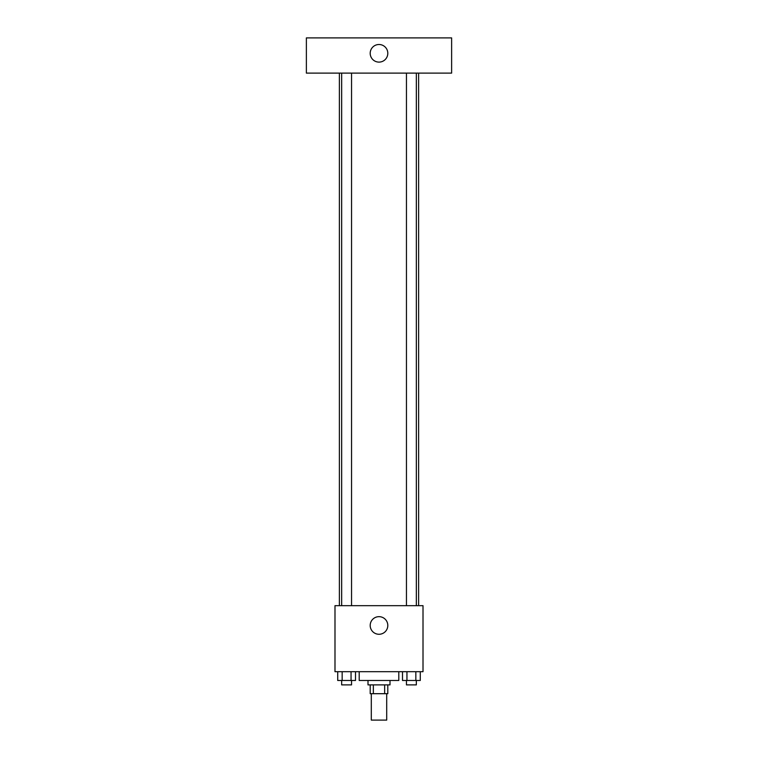 <?xml version="1.0" encoding="UTF-8"?>
<svg xmlns="http://www.w3.org/2000/svg" width="758" height="758" viewBox="0 0 758 758"><rect width="100%" height="100%" fill="white"/><g stroke="black" fill="none" stroke-linecap="round" stroke-linejoin="round"><path stroke-width="1.14" d="M371.297 693.693L371.297 720.1L386.703 720.1L386.703 693.693M384.647 684.891L384.647 693.693L370.198 693.693L370.198 684.891M384.647 693.693L387.802 693.693L387.802 684.891M390 680.485L390 684.891L368 684.891L368 680.485M373.353 684.891L373.353 693.693M359.197 671.683L359.197 680.485L398.803 680.485L398.803 671.683M423.011 671.683L334.989 671.683L334.989 605.67L423.011 605.67L423.011 671.683M387.802 625.473A8.802 8.802 0 0 1 374.594 633.091A8.802 8.802 0 0 1 374.594 617.846A8.802 8.802 0 0 1 387.802 625.473M418.615 73.109L418.615 605.67M406.449 605.67L406.449 73.109M351.551 73.109L351.551 605.67M451.626 73.109L306.374 73.109L306.374 37.9L451.626 37.9L451.626 73.109M379 44.504A8.802 8.802 0 0 1 386.627 57.703A8.802 8.802 0 0 1 371.373 57.703A8.802 8.802 0 0 1 379 44.504M420.283 671.683L420.283 680.485L402.498 680.485L402.498 671.683M415.839 671.683L415.839 680.485M406.951 671.683L406.951 680.485M416.341 680.485L416.341 684.891L406.449 684.891L406.449 680.485M355.502 671.683L355.502 680.485L337.717 680.485L337.717 671.683M351.049 671.683L351.049 680.485M342.161 671.683L342.161 680.485M351.551 680.485L351.551 684.891L341.659 684.891L341.659 680.485M339.385 73.109L339.385 605.67M416.341 605.67L416.341 73.109M341.659 73.109L341.659 605.67"/></g></svg>
